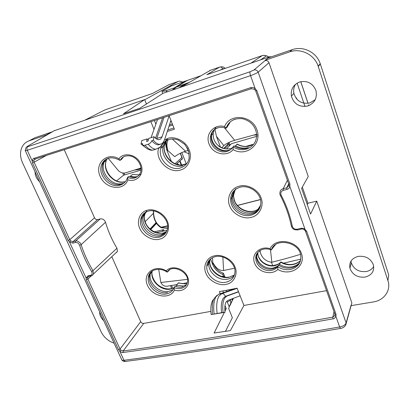 <?xml version="1.0" encoding="UTF-8"?>
<svg xmlns="http://www.w3.org/2000/svg" width="410" height="410" viewBox="0 0 410 410"><rect width="100%" height="100%" fill="white"/><g stroke="black" fill="none" stroke-linecap="round" stroke-linejoin="round"><path stroke-width="0.61" d="M169.996 84.322L168.407 84.972M152.397 93.506L104.852 109.921L85.208 119.971M144.74 99.743L178.104 81.503L179.841 81.108L182.578 82.072M105.191 109.803L103.95 110.382M233.495 298.301L230.789 303.436M224.485 68.624L222.635 68.742L220.708 69.925M266.618 55.827L268.709 57.082M207.593 74.451L262.477 55.509M210.689 70.182L181.112 87.105M240.122 295.81L227.688 300.484L226.064 302.057C224.839 304.425 224.501 307.843 225.039 312.307L211.135 314.557L223.127 312.435C222.353 306.224 222.82 301.488 224.526 298.234L226.756 296.122L238.574 291.879M214.01 298.9L212.713 300.438C210.924 303.687 210.397 308.392 211.135 314.557M226.756 296.122L225.28 296.399L223.04 298.511C221.323 301.765 220.846 306.495 221.615 312.702M225.039 312.307L223.127 312.435M237.18 288.348L221.641 293.693C223.465 293.555 224.675 294.457 225.28 296.399L238.492 291.669M170.939 120.417L164.359 140.348L162.345 143.536L159.577 144.361C157.589 144.161 155.508 142.772 153.335 140.194L151.782 140.676C151.264 142.321 150.05 143.515 148.138 144.258L145.053 145.212C143.756 145.565 142.936 145.33 142.588 144.515L142.557 143.546L141.03 144.023L141.804 140.563L147.134 138.893L146.575 141.491L148.112 141.009L148.666 138.416L154.052 136.725C155.626 138.58 157.138 139.579 158.583 139.723L160.576 139.144L162.073 136.822L169.13 115.84M147.134 138.893L148.302 140.107M162.744 93.506L161.919 91.415L171.416 85.931M187.421 80.396L175.9 87.289L189.348 82.333M156.574 139L164.067 117.347M173.809 89.605L175.9 87.289M172.42 90.082L174.522 87.766L185.089 81.2L186.258 80.842M155.523 138.232L162.611 117.819M161.919 91.415L166.316 90.882L167.234 91.768M179.052 87.812L182.768 85.229L185.294 84.06M153.335 140.194L154.052 136.725M157.537 119.474L151.07 137.657M141.03 144.023L145.734 147.697M151.782 140.676C153.96 143.249 156.046 144.633 158.045 144.833L160.284 144.366M188.18 150.926L187.78 150.537M234.848 146.452L237.211 144.105M252.053 145.084L247.563 146.329C244.667 146.636 241.828 146.196 239.05 144.996L237.231 144.074M234.253 190.588L232.547 196.677C231.952 206.291 243.15 215.168 252.601 212.564C255.476 211.847 257.828 210.397 259.658 208.213M146.693 210.807L143.413 216.152C140.522 225.633 152.212 237.216 161.832 234.443L166.065 232.398M208.798 260.724L208.285 264.127M167.198 139.159L164.584 141.978M162.744 146.119L162.575 146.877M130.175 176.915L130.472 176.095L132.476 174.455L139.128 174.952M130.472 176.095C132.922 176.992 135.295 177.125 137.586 176.49M105.273 160.008L104.248 161.929C99.328 172.297 112.273 187.057 122.985 183.398M256.68 254.108L256.629 255.527C256.629 263.01 265.695 269.765 273.367 267.986L277.421 266.336M257.844 252.416L257.834 253.339C257.823 260.775 266.833 267.489 274.459 265.711C276.986 265.178 279.036 264.004 280.604 262.18L279.548 264.445C283.556 266.808 287.738 267.597 292.094 266.818C294.851 266.254 297.183 265.06 299.085 263.23M175.9 286.477L178.094 283.049L184.997 283.792L187.201 283.064M176.469 285.288L183.413 286.042L185.771 285.242M150.849 272.153L150.367 273.777C148.077 282.782 159.546 293.601 168.94 291.325L173.051 289.603M235.442 145.678C239.63 148.087 243.955 148.707 248.414 147.528M216.208 126.849L214.292 129.744M214.281 129.765L213.241 133.593C212.923 137.934 214.358 141.732 217.556 144.981C220.923 148.42 225.285 149.604 230.651 148.533L232.321 147.907M211.847 133.875L211.668 135.064C210.407 144.166 220.621 152.925 229.195 150.106L230.538 149.629M229.518 122.718L229.344 123.825L228.816 123.656M234.751 146.396L235.202 146.006M256.66 136.335L231.394 143.715L226.504 148.902M257.998 135.946L257.398 136.12M230.558 304.379L232.178 300.709L231.973 298.875M230.979 299.249L230.358 300.315L230.84 303.036L229.175 306.762M156.543 223.363L150.711 229.559M150.05 228.995L156.072 222.625M232.619 298.629L232.685 299.725L230.727 303.748M167.039 230.333L156.318 232.567M224.208 277.047L223.814 276.053L221.815 276.458M229.579 290.526L229.257 289.716M154.391 231.829L163.523 229.6L161.899 231.404M163.523 229.6L164.082 230.948M223.814 276.053L223.317 276.868M170.478 285.652L171.734 288.614M169.474 124.855L172.328 123.943M232.634 289.481L232.906 289.014M122.687 172.938L123.635 175.172L141.009 170.099M150.613 273.48L150.578 272.942M139.18 174.891L132.476 174.455M300.597 260.35C298.634 262.497 296.128 263.891 293.073 264.527C288.742 265.306 284.586 264.527 280.604 262.18L280.968 261.969C287.851 265.552 294.062 265.342 299.602 261.339M187.237 282.956C184.7 283.961 181.912 283.925 178.878 282.854L178.094 283.049M169.017 126.239L172.764 125.045M278.708 265.326L279.548 264.445M123.635 175.172L116.573 180.871M125.019 181.727L123.246 181.984C112.811 183.398 102.341 169.34 106.41 160.392C101.501 170.709 114.354 185.376 125.019 181.727M137.586 169.069L141.019 168.351M141.04 168.782L138.964 169.637L134.531 170.027M274.885 265.127L274.982 265.388M177.012 163.57L179.119 164.861M171.534 285.478L172.733 288.307M181.804 152.576L186.314 163.99L183.224 164.876M181.973 164.999L186.232 163.774M180.016 160.817L181.707 165.076M181.348 165.414L179.652 161.15M123.922 173.051L124.691 174.865M229.964 145.232L229.123 145.478L228.129 142.823M189.189 153.883L183.946 151.726M187.519 150.613L188.564 151.095M229.031 142.383L229.887 144.674L230.722 144.428M229.887 144.674L229.123 145.478M257.962 134.772L257.49 134.869M256.696 134.998L253.682 135.08M187.462 279.359L160.858 282.495L158.69 269.314M177.002 284.56L166.865 286.252C164.266 286.406 162.283 285.201 160.92 282.639L160.858 282.495M182.358 283.643L187.283 282.787M234.479 268.258L223.593 270.503C219.555 270.8 216.08 268.324 213.174 263.066L212.882 264.906C214.794 269.334 218.084 272.486 222.753 274.372L223.45 276.125M212.882 264.906L210.504 258.976M213.174 263.066C214.907 267.92 218.33 271.317 223.44 273.255L222.753 274.372M224.998 277.16L223.44 273.255M277.529 264.527L272.517 265.665M259.653 250.725L260.304 252.442C262 258.013 265.721 261.293 271.451 262.282L272.701 265.624M300.822 259.13L283.423 263.179M270.472 249.695L271.845 262.2L271.451 262.282M260.304 252.442L260.048 250.474M300.499 254.313C291.884 256.998 282.331 259.627 271.845 262.2M256.665 134.265L234.653 140.281L224.398 127.72M234.653 140.281C229.349 141.998 225.751 143.782 223.85 145.632L216.413 136.315L214.953 129.191M216.413 136.315L220.493 147.108M224.875 147.913C226.689 147.395 227.75 146.068 228.073 143.936L228.037 142.87M166.332 140.707C165.881 143.761 166.357 146.77 167.757 149.732C166.527 145.914 166.66 142.613 168.156 139.83M187.959 149.486L187.114 147.8M188.318 150.378L185.54 151.198C181.159 152.633 177.566 154.462 174.762 156.671L166.568 149.46L171.431 161.581M167.757 149.732L166.568 149.46M166.542 149.399L165.384 142.383M181.717 159.705L182.465 158.573L181.871 157.496L175.06 163.698M108.153 158.265L118.218 170.447C120.448 172.692 122.938 173.476 125.691 172.8L140.989 168.003M237.462 205.497L260.463 199.629L237.451 205.482M167.572 227.955L161.391 227.719M161.253 227.745L161.15 227.227C155.892 223.798 153.376 218.376 153.607 210.96M260.432 199.506L237.39 205.41M233.7 197.902L234.909 201.623M167.593 225.813L161.15 227.227L161.217 227.494L167.608 226.094M164.487 139.943L167.787 138.431C174.988 135.72 186.002 141.404 188.964 149.45C192.659 157.163 188.626 167.639 181.225 169.791L180.4 170.053C169.207 173.753 155.031 160.346 158.486 148.635M225.992 284.381C218.935 286.139 208.757 280.614 206.056 273.557C202.653 266.761 206.481 257.67 213.774 255.994L214.589 255.794C221.677 253.826 232.234 259.468 234.899 266.726C238.287 273.726 234.069 282.726 226.807 284.197L225.992 284.381M159.439 239.204C152.771 241.183 142.788 235.781 139.892 228.626C136.335 221.759 139.595 212.359 146.493 210.463L147.267 210.233C153.955 208.049 164.302 213.559 167.167 220.913C170.719 227.996 167.09 237.308 160.208 238.994L159.439 239.204M239.291 186.186C246.938 183.721 258.192 189.548 260.919 197.487C264.435 205.113 259.735 215.25 251.909 217.162L251.033 217.397C243.422 219.627 232.603 213.912 229.82 206.215C226.284 198.829 230.543 188.6 238.41 186.442L239.291 186.186M99.686 311.948C99.527 315.106 100.85 317.976 103.653 320.548M35.086 171.918C35.081 175.644 36.577 178.888 39.575 181.65M295.584 84.214C293.837 87.012 293.268 90.041 293.888 93.295C296.476 101.142 301.832 104.345 309.955 102.9L315.218 99.676M299.7 81.969C293.304 84.624 290.541 89.37 291.407 96.206C294.047 104.176 299.495 107.435 307.746 105.98C314.685 103.156 317.417 98.016 315.946 90.564C312.845 83.235 307.433 80.37 299.7 81.969M351.032 261.026L351.314 262.846C353.794 269.283 358.765 272.178 366.243 271.538C369.651 270.841 372.142 269.134 373.72 266.418M358.155 256.399C351.698 258.249 348.956 262.2 349.925 268.248C352.446 274.772 357.499 277.719 365.09 277.093C371.849 275.228 374.602 271.102 373.346 264.711C370.578 258.418 365.515 255.65 358.155 256.399M168.474 270.677L167.454 271.989L169.786 269.693M166.327 270.872C171.385 264.87 184.223 268.13 187.606 276.934C191.444 285.621 183.229 293.063 174.429 290.029C170.063 300.12 152.172 296.799 147.441 285.232C142.101 273.752 154.606 263.881 166.327 270.872L167.306 272.107C171.723 263.512 189.287 271.963 187.539 281.491C186.939 285.211 184.751 287.518 180.984 288.414C178.709 288.845 176.387 288.548 174.024 287.523L175.034 286.134C177.392 287.149 179.703 287.446 181.973 287.015L186.627 284.412M151.111 271.902L149.537 275.54C147.339 284.258 158.45 294.728 167.546 292.535L167.546 292.535M167.557 139.59C165.399 141.327 163.959 143.572 163.241 146.339C160.1 156.958 172.405 169.202 182.706 165.758M209.807 259.566L208.823 263.333C207.793 272.194 218.653 281.27 227.724 279.133C230.435 278.569 232.629 277.314 234.305 275.356M230.235 121.908L227.032 127.264L226.105 128.156C227.683 123.671 230.748 120.648 235.294 119.095M247.24 148.143L247.24 148.143C242.633 149.348 238.205 148.599 233.966 145.904L233.075 146.872L233.136 149.614C226.894 157.23 212.682 154.227 209.074 143.997C204.877 133.926 214.245 123.676 224.531 126.541C229.933 113.083 251.965 115.092 256.921 129.816C262.395 144.32 246.251 157.271 233.136 149.614M214.338 129.709C212.605 131.548 211.606 133.757 211.329 136.34C210.176 144.889 219.786 153.109 227.832 150.46M106.139 159.198L103.115 163.344C98.379 173.384 110.92 187.677 121.293 184.136L121.293 184.136M135.848 176.956C133.542 177.586 131.169 177.407 128.73 176.418L127.459 177.453L127.838 179.893C123.712 191.588 105.349 189.02 100.122 176.279C94.269 163.667 106.682 151.659 118.9 158.778C123.866 151.644 137.099 154.467 140.861 164.205C145.073 173.784 136.925 182.737 127.838 179.893M120.217 160.295L121.529 159.357L123.405 156.968M144.33 213.159L142.147 217.408C139.251 226.92 150.993 238.548 160.643 235.776L165.568 233.141M233.731 191.157L231.604 197.922C231.014 207.573 242.264 216.49 251.75 213.882C254.923 213.087 257.444 211.427 259.31 208.905M270.077 248.66C275.679 237.159 296.978 240.219 301.406 253.431C306.347 266.474 290.362 276.924 277.826 269.437C271.569 275.776 257.839 272.307 254.605 263.097C250.792 253.995 260.171 245.539 270.077 248.66L271.317 249.946L272.281 248.132M271.317 249.946C275.212 237.093 299.628 241.977 300.802 255.722C301.237 262.928 297.834 267.505 290.587 269.437C286.062 270.226 281.767 269.308 277.713 266.684L278.667 265.301C282.664 267.802 286.856 268.658 291.254 267.879L291.254 267.879C295.456 266.971 298.485 264.757 300.34 261.237M257.465 252.821L256.552 257.229C256.568 264.255 265.096 270.6 272.301 268.934C274.854 268.396 276.878 267.176 278.375 265.275M46.227 134.992L51.932 131.923L46.356 135.269L46.227 134.992L28.987 140.876C26.43 141.773 24.395 143.341 22.878 145.581C19.844 150.583 19.731 156.312 22.529 162.77L101.121 331.818C103.873 337.302 108.199 341.094 114.098 343.185M271.466 56.775L269.58 56.785L163.083 93.28L139.779 108.312L123.502 113.749L144.679 99.589L54.115 130.775M105.519 222.266C104.458 219.724 102.71 218.602 100.276 218.894L75.589 241.044C76.824 239.999 81.236 243.13 81.118 244.678L105.519 222.266C108.199 231.312 112.012 239.968 116.963 248.229L92.962 270.661C87.986 262.344 84.04 253.682 81.118 244.678L79.612 245.247C82.569 254.343 86.566 263.102 91.604 271.512C92.516 273.449 92.147 274.72 90.502 275.325L91.358 275.843M115.574 253.129L117.424 251.386L116.963 248.229M111.802 256.686L140.697 321.676C141.394 322.921 142.403 323.5 143.72 323.408L210.837 311.385M224.782 308.884L226.243 308.622L224.993 305.522M220.242 293.729L219.386 291.607L237.123 288.204L243.929 305.455L326.534 290.654M169.079 115.707L174.414 129.232L167.285 131.472M154.006 129.411L150.875 121.647M64.232 149.701L94.525 217.833C95.279 219.186 96.324 219.775 97.662 219.586L100.276 218.894M174.024 287.523L174.429 290.029M224.531 126.541L226.064 128.14M125.265 156.118C123.041 156.871 121.37 158.27 120.238 160.31L119.848 160.315L118.9 158.778M256.552 257.229L255.804 258.597C255.825 265.644 264.388 272.014 271.62 270.349C274.182 269.811 276.212 268.591 277.713 266.684L277.826 269.437M251.371 88.698C166.752 116.594 94.664 140.046 35.111 159.049L35.168 159.013M154.406 120.499L155.872 124.158L154.406 120.499M144.679 99.589L146.493 104.099M167.803 129.908L173.917 127.981M224.347 312.43L214.112 333.033L229.933 330.65L230.589 330.26L243.929 305.455M226.243 308.622L224.921 311.282M230.066 299.587L230.358 300.315L227.294 302.073L226.863 301.007L229.287 307.044L228.611 308.387L232.362 317.724L225.413 331.388M222.825 290.946L223.496 292.612L222.825 290.946M91.604 271.512L92.962 270.661L93.495 273.952L92.045 275.582M79.612 245.247C78.725 243.248 77.346 242.33 75.471 242.51L75.589 241.044L73.006 241.664L70.648 240.936L69.751 239.696L34.184 162.345L33.846 160.869L34.122 159.849L34.978 159.095M251.453 88.668L250.695 87.663C165.865 115.722 93.623 139.287 33.963 158.352C33.461 158.096 32.867 158.957 32.185 160.925L32.533 163.042L68.183 240.419L69.567 242.12L86.069 277.965L87.919 275.863L90.502 275.325M116.829 252.381L116.691 252.073M54.725 130.416L27.111 146.539C26.332 147.021 26.532 147.082 27.701 146.713C88.56 126.598 162.708 101.603 250.146 71.73C249.772 72.355 249.91 73.656 250.556 75.63C162.724 105.36 88.304 130.242 27.28 150.28C25.599 150.772 24.913 150.854 25.215 150.531L26.066 147.431M288.799 184.213L288.83 185.725L289.86 186.524L289.911 184.111L256.814 90.646L255.138 88.565L250.556 75.63C254.159 74.328 256.696 73.18 258.162 72.186C257.275 70.32 255.866 69.597 253.944 70.007L250.146 71.73M288.809 185.791L286.739 187.795L283.156 188.738L287.405 180.287M279.83 193.966L279.83 193.961C279.82 191.014 280.927 189.271 283.156 188.738L283.341 190.348C281.019 191.28 280.302 192.915 281.183 195.257L280.271 195.319L279.83 193.956M297.803 229.902L297.25 229.21C294.739 229.497 293.094 228.493 292.309 226.197C290.136 215.655 286.426 205.338 281.183 195.257M334.903 314.26L334.857 315.459L332.792 317.15C252.119 331.505 182.245 342.786 123.174 350.991L120.878 350.191L120.033 349.033L87.863 279.082L87.668 277.385L88.519 276.417M25.307 150.731L121.493 359.211C121.504 360.103 122.334 360.462 123.979 360.293L119.874 351.385C121.842 352.482 122.918 352.851 123.113 352.503C182.245 344.338 252.222 333.12 333.033 318.847C333.612 319.129 334.575 318.339 335.928 316.484L339.649 326.985C343.057 326.324 345.22 324.971 346.132 322.926L351.114 305.035M75.471 242.51L72.888 243.125L69.567 242.12L70.648 240.936M120.878 350.191L119.874 351.385L118.567 349.791L120.033 349.033L140.697 321.676M91.245 275.879L87.863 279.082L86.331 279.815L86.069 277.965L87.586 277.78M250.695 87.663C252.319 87.212 253.8 87.509 255.138 88.565L254.62 89.293M351.098 305.655L373.413 301.929C384.201 300.366 391.294 290.254 387.921 280.594L318.134 66.128C314.455 54.586 300.745 47.801 289.624 51.896L265.193 60.234L265.311 60.572C267.028 60.352 268.253 61.064 268.986 62.704L308.243 176.484L301.606 188.41L310.57 214.051L316.745 201.131L351.775 302.652M288.681 183.89L286.739 187.795L286.933 189.41C288.461 188.959 289.439 187.995 289.86 186.524L305.055 229.395L306.613 231.281L305.424 231.107L304.445 229.861M305.491 231.301L334.816 314.004L336.031 314.373L335.928 316.484L334.857 315.459M297.25 229.21L300.812 228.37C302.36 228.052 303.774 228.396 305.055 229.395L304.415 229.836C303.256 229.021 302.206 228.775 301.258 229.093L301.35 229.072M286.933 189.41L283.341 190.348M121.78 359.944C123.179 361.328 124.338 361.83 125.26 361.451L123.979 360.293C184.469 352.374 256.358 341.274 339.649 326.985L340.515 328.425C257.408 342.565 185.653 353.569 125.26 361.451L125.593 361.405M296.051 98.185L296.358 97.805L296.804 99.128M316.745 201.131L307.941 203.227L307.28 204.641M304.978 106.487L297.122 83.133M302.319 187.129L307.941 203.227M387.921 280.594L388.726 274.931L320.225 63.658C316.617 52.306 303.149 45.643 292.197 49.682L268.14 57.912L265.193 60.234M51.932 131.923L34.86 137.765L31.524 139.533M178.104 81.503L168.935 84.691L152.515 93.465M308.766 105.626L308.525 104.898M307.997 103.325L300.755 81.682M260.678 59.834L266.397 55.898L264.342 55.314L262.251 55.586L250.925 63.176M222.635 68.742C221.974 67.327 220.928 66.789 219.509 67.117L206.835 74.717M219.509 67.117L209.792 70.494M214.128 313.87C213.21 306.367 213.82 300.663 215.962 296.753L218.714 294.252L235.386 288.537M218.714 294.252L221.641 293.693L218.914 296.199C216.803 300.105 216.208 305.819 217.136 313.337M159.106 148.205L160.392 146.775M186.422 80.739L200.521 75.865M170.37 86.295L185.089 81.2M165.271 90.943L174.522 87.766M183.055 85.977L182.768 85.229M156.779 138.467L162.073 136.822M166.316 90.882L166.762 92.019M148.138 144.258C150.767 147.349 153.294 149.009 155.708 149.24L159.762 147.359C160.51 146.908 161.509 145.504 162.77 143.151M162.427 143.91L163.267 142.557M155.99 149.199L152.658 150.168C150.229 149.942 147.692 148.292 145.053 145.212M235.596 188.718L233.474 195.442L234.218 200.352C236.596 208.008 245.826 213.267 253.441 211.258C256.03 210.612 258.203 209.361 259.966 207.501M145.806 212.139L144.668 214.907C144.038 217.464 144.223 220.103 145.227 222.82C149.071 230.702 154.995 234.136 163.006 233.126L166.501 231.614M210.048 259.386L209.797 261.032C208.751 269.954 219.401 279.184 228.683 277.416L234.438 274.966M228.683 277.416L234.361 275.028M166.25 140.789L164.605 144.617C161.422 155.313 173.476 167.777 184.044 164.784L184.628 164.635M236.862 144.125L238.83 145.14C242.459 146.677 246.097 146.949 249.751 145.955M107.374 158.567L106.41 160.392L104.248 161.929M152.294 271L152.141 271.625C149.85 280.589 161.248 291.346 170.596 289.065L173.901 287.846M253.846 144.125L245.831 146.431M144.048 214.353L146.79 211.642M153.366 213.343L145.145 221.687M258.09 209.172L260.632 205.154M226.822 291.474L226.34 290.275M175.798 286.441L176.064 286.18M212.518 257.644L212.862 264.85M222.861 257.019L223.593 270.503M223.85 145.632L221.795 147.759M171.38 121.539L170.473 121.826M172.226 139L185.54 151.198M187.59 148.686L187.867 149.404M180.21 153.304L181.871 157.496M163.241 146.339L160.73 148.374C161.75 144.294 164.19 141.45 168.049 139.841C171.39 138.621 174.916 138.744 178.622 140.21L184.131 143.915C185.146 144.612 186.688 147.231 188.764 151.772L189.184 157.814C188.262 162.698 185.576 166.004 181.123 167.721L180.374 167.962C170.001 171.416 157.578 159.07 160.73 148.374C161.827 144.305 164.282 141.46 168.09 139.841M208.823 263.333L206.835 266.274C206.83 263.384 208.623 258.787 214.594 256.844C223.481 253.887 235.422 262.902 234.986 271.615C234.648 276.981 231.86 280.455 226.633 282.044L225.9 282.213C216.757 284.35 205.805 275.197 206.835 266.274C207.152 262.851 208.716 260.16 211.519 258.208M142.147 217.408L140.871 218.673C141.747 215.122 143.956 212.698 147.492 211.386C156.753 207.675 169.663 219.196 167.48 228.657C166.583 232.834 164.138 235.591 160.141 236.929L159.449 237.118C149.763 239.896 137.97 228.216 140.871 218.673C141.732 215.486 143.643 213.174 146.59 211.734M231.604 197.922L230.656 199.178C230.922 193.489 233.802 189.589 239.291 187.478C248.501 184.064 260.606 192.495 260.832 201.976C260.811 208.48 257.762 212.821 251.684 214.999L250.894 215.214C241.367 217.823 230.071 208.869 230.656 199.178C230.922 194.253 233.213 190.594 237.528 188.195M173.891 287.892C172.584 291.136 170.124 293.15 166.511 293.939C157.394 296.133 146.232 285.621 148.435 276.883C149.014 274.208 150.455 272.143 152.756 270.697M226.043 128.197C228.939 120.965 234.53 117.829 242.807 118.787C250.93 121.129 255.553 126.352 256.675 134.449C256.614 141.87 253.185 146.76 246.4 149.127C241.767 150.326 237.323 149.578 233.075 146.872C231.588 149.137 229.538 150.66 226.92 151.439C218.843 154.093 209.197 145.842 210.345 137.263C210.976 132.589 213.472 129.442 217.833 127.817M127.279 178.109C126.013 181.727 123.594 184.08 120.027 185.176C109.629 188.723 97.021 174.378 101.767 164.308C103.074 161.273 105.283 159.234 108.399 158.188M120.191 160.341C122.083 156.717 125.511 155.277 130.488 156.015C137.248 157.507 142.429 165.568 140.707 171.836C139.708 174.978 137.678 177.023 134.618 177.981C132.307 178.611 129.929 178.432 127.479 177.433M271.374 249.803L275.305 244.806M271.123 249.936C263.379 246.559 254.979 251.817 255.804 258.597C255.758 255.379 256.993 252.785 259.52 250.817M68.183 240.419L69.751 239.696L94.525 217.833M46.458 155.4L32.533 163.042M86.331 279.815L118.567 349.791M123.113 352.503L123.174 350.991L143.72 323.408M334.027 311.784L332.792 317.15L333.033 318.847M97.662 219.586L73.006 241.664L72.888 243.125M33.963 158.352L35.111 159.049M253.944 70.007L265.265 60.434M268.309 57.856L269.58 56.785M255.712 90.907L288.737 184.049L289.911 184.111M256.814 90.646L255.686 90.83L254.574 89.334M291.29 225.802L292.309 226.197M336.031 314.373L306.613 231.281M27.701 146.713C26.788 147.451 26.645 148.64 27.28 150.28L32.185 160.925L33.846 160.869M340.684 328.395L340.515 328.425C341.909 328.405 345.85 326.816 346.214 323.229L258.162 72.186L268.986 62.704M300.812 228.37L301.258 229.093L297.701 229.928L294.641 229.723C292.889 228.949 291.787 227.724 291.336 226.043M351.857 302.939L345.681 325.181M88.76 276.386L87.919 275.863M289.624 51.896L292.197 49.682M318.252 66.481L320.343 64.006M28.987 140.876L34.86 137.765M300.807 81.672L308.048 103.32M308.561 104.847L308.812 105.606M263.425 55.324L266.618 55.821L268.929 57.005M225.29 68.342C222.773 66.599 223.681 66.999 220.964 66.825M212.349 314.244L212.344 304.246C213.507 300.786 212.016 300.463 217.044 295.308M159.577 144.361L158.045 144.833M155.708 149.24L152.658 150.168C151.756 150.455 150.203 150.137 148.01 149.209C145.535 147.595 143.91 146.252 143.136 145.171M232.547 196.677L233.474 195.442L234.315 200.177C237.026 209.028 249.654 214.527 257.403 209.607M143.413 216.152L144.668 214.907C144.161 217.326 144.417 219.857 145.442 222.502C148.287 230.492 159.141 235.719 165.737 232.075M208.321 263.205L209.797 261.032C208.977 269.267 219.509 278.8 228.97 277.134M163.472 145.529L164.605 144.617C161.709 154.872 173.645 167.475 184.136 164.712M256.629 255.527L257.834 253.339C257.916 256.419 259.653 259.443 263.041 262.42C268.832 266.321 274.3 266.628 279.446 263.343M150.367 273.777L152.141 271.625C151.095 274.644 153.77 281.978 158.788 285.529C164.072 289.117 169.115 289.875 173.912 287.794M211.668 135.064L213.246 133.593M217.556 144.981C221.154 148 224.905 149.286 228.811 148.845M230.727 148.512L228.99 148.835M229.159 306.726C230.297 305.214 230.856 303.984 230.84 303.036L232.178 300.709M150.444 229.339L156.348 223.071M232.183 300.648L232.685 299.725M139.569 174.798L141.055 174.296M228.073 143.936L223.757 148.446M187.109 148.082L187.431 148.902M182.465 158.573L176.336 164.19M180.369 153.232L182.214 157.896M167.531 228.303L161.207 227.729C159.034 226.504 157.266 224.706 155.902 222.338C154.765 219.868 153.437 218.515 153.391 210.93M291.407 96.206L293.888 93.295M349.925 268.248L351.314 262.846M149.537 275.54L148.435 276.883C149.255 269.816 159.254 266.72 166.957 272.02M211.329 136.34L210.345 137.263C210.648 134.659 211.657 132.404 213.374 130.503C215.178 128.924 216.675 128.028 217.848 127.812C220.457 127.059 223.122 127.182 225.843 128.181M103.115 163.344L101.767 164.308C105.426 157.368 111.417 156.015 119.74 160.248M88.709 276.401L87.668 277.385L88.575 276.422L91.148 275.889C91.809 275.997 92.593 275.356 93.495 273.952L117.424 251.386M254.569 89.334L251.335 88.693C166.629 116.619 94.474 140.092 34.876 159.111L34.122 159.849L36.213 158.68M280.327 195.432C285.468 205.313 289.117 215.414 291.274 225.736M318.134 66.128L320.225 63.658"/></g></svg>
